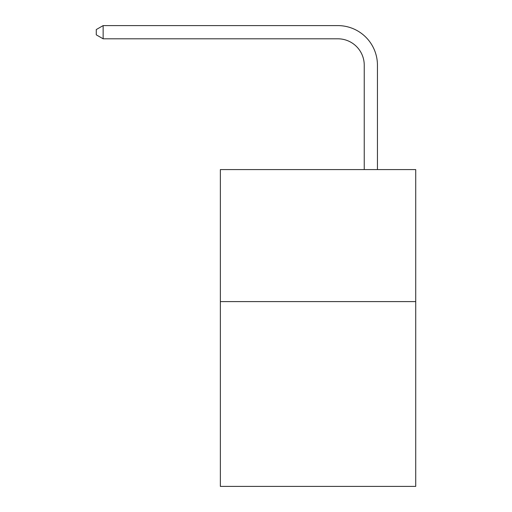 <?xml version="1.0" encoding="UTF-8"?>
<svg xmlns="http://www.w3.org/2000/svg" width="512" height="512" viewBox="0 0 512 512"><rect width="100%" height="100%" fill="white"/><g stroke="black" fill="none" stroke-linecap="round" stroke-linejoin="round"><path stroke-width="0.77" d="M415.725 301.594L415.725 486.4L220.358 486.4L220.358 169.587L415.725 169.587L415.725 301.594L220.358 301.594M364.243 169.587L364.243 65.203A26.4 26.4 0 0 0 337.843 38.803L103.142 38.803L96.275 34.842L96.275 29.562L103.142 25.6L337.843 25.6A39.603 39.603 0 0 1 377.446 65.203L377.446 169.587M364.243 65.203A26.4 26.4 0 0 0 337.843 38.803A26.4 26.4 0 0 1 364.243 65.203A26.4 26.4 0 0 0 337.843 38.803A26.4 26.4 0 0 1 364.243 65.203A26.4 26.4 0 0 0 337.843 38.803A26.4 26.4 0 0 1 364.243 65.203A26.4 26.4 0 0 0 337.843 38.803A26.4 26.4 0 0 1 364.243 65.203A26.4 26.4 0 0 0 337.843 38.803A26.4 26.4 0 0 1 364.243 65.203A26.4 26.4 0 0 0 337.843 38.803A26.4 26.4 0 0 1 364.243 65.203A26.4 26.4 0 0 0 337.843 38.803A26.4 26.4 0 0 1 364.243 65.203A26.4 26.4 0 0 0 337.843 38.803A26.4 26.4 0 0 1 364.243 65.203A26.4 26.4 0 0 0 337.843 38.803A26.4 26.4 0 0 1 364.243 65.203A26.4 26.4 0 0 0 337.843 38.803A26.4 26.4 0 0 1 364.243 65.203A26.4 26.4 0 0 0 337.843 38.803A26.4 26.4 0 0 1 364.243 65.203A26.4 26.4 0 0 0 337.843 38.803A26.4 26.4 0 0 1 364.243 65.203A26.4 26.4 0 0 0 337.843 38.803A26.4 26.4 0 0 1 364.243 65.203A26.4 26.4 0 0 0 337.843 38.803A26.4 26.4 0 0 1 364.243 65.203A26.4 26.4 0 0 0 337.843 38.803A26.4 26.4 0 0 1 364.243 65.203A26.4 26.4 0 0 0 337.843 38.803A26.4 26.4 0 0 1 364.243 65.203A26.4 26.4 0 0 0 337.843 38.803A26.4 26.4 0 0 1 364.243 65.203A26.4 26.4 0 0 0 337.843 38.803A26.4 26.4 0 0 1 364.243 65.203A26.4 26.4 0 0 0 337.843 38.803A26.4 26.4 0 0 1 364.243 65.203A26.4 26.4 0 0 0 337.843 38.803M103.142 38.803L103.142 25.6L337.843 25.6"/></g></svg>
